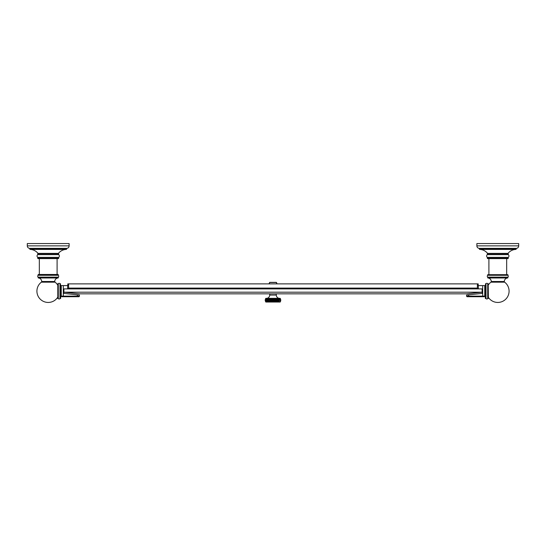 <?xml version="1.0" encoding="UTF-8"?>
<svg xmlns="http://www.w3.org/2000/svg" width="546" height="546" viewBox="0 0 546 546"><rect width="100%" height="100%" fill="white"/><g stroke="black" fill="none" stroke-linecap="round" stroke-linejoin="round"><path stroke-width="0.82" d="M63.896 292.185L63.896 288.902L482.104 288.902L482.104 292.185L466.386 293.837L79.614 293.837L63.896 292.185L482.104 292.185M67.608 288.902L67.806 283.879L477.381 283.879L477.381 288.083L478.194 288.902M77.361 294.84L77.361 296.123L79.409 296.123A0.587 0.587 0 0 1 78.822 296.71A0.587 0.587 0 0 0 79.409 296.123L79.409 295.058L63.725 293.407L63.896 289.366M67.806 285.585L61.261 285.585L61.261 296.123L61.261 285.585M478.392 288.902L478.194 283.879L477.381 283.879M61.261 296.123A0.587 0.587 0 0 0 61.841 296.71A0.587 0.587 0 0 1 61.261 296.123L63.309 296.123L63.309 296.71L61.841 296.71L78.822 296.71L77.361 296.71L77.361 296.123L63.309 296.123L63.309 285.585M63.814 293.414L63.814 289.366M63.732 289.366L63.725 291.516M60.681 296.089L61.261 296.089M60.681 286.206L61.261 286.206M59.985 298.553L60.681 298.348L60.476 283.736L59.985 283.736L59.985 298.553A1.031 1.031 0 0 1 58.292 298.553L57.801 298.553L57.801 283.736L58.292 283.736L58.292 298.553M59.985 283.736A1.031 1.031 0 0 0 58.292 283.736M57.801 298.553L57.801 283.736M57.596 297.427A11.289 11.289 0 0 1 37.51 294.758A11.289 11.289 0 0 1 41.366 282.166A0.826 0.826 -90 0 0 41.687 281.504A3.563 3.563 0 0 0 38.329 277.975L38.124 277.15L58.292 277.15L58.292 277.771L38.124 277.771M38.329 277.975L58.088 277.975A3.563 3.563 0 0 0 54.736 281.504A0.826 0.826 90 0 0 55.057 282.166A11.289 11.289 0 0 1 57.596 284.869M58.292 274.679L38.329 274.474L58.088 274.474L58.292 275.3L38.124 275.3A1.235 1.235 0 0 0 38.124 277.15M58.292 275.3A1.235 1.235 0 0 1 58.292 277.15M38.124 274.679L38.124 275.3M58.668 258.203A0.409 0.409 0 0 1 58.251 258.62L38.165 258.62A0.409 0.409 0 0 1 37.756 258.203L37.756 257.364L58.668 257.364L58.668 258.203L37.756 258.203M69.124 245.864L27.3 245.864L27.3 243.564L69.124 243.564L69.124 245.864A2.512 2.512 0 0 1 66.612 248.369L66.612 249.01A0.409 0.409 0 0 1 66.216 249.426A10.456 10.456 0 0 0 58.422 253.378L58.422 253.392A0.409 0.409 90 0 1 58.668 253.767L58.668 254.648L37.756 254.648A1.645 1.645 0 0 0 37.756 257.364M58.668 254.648A1.645 1.645 0 0 1 58.668 257.364M58.668 253.767L37.756 253.767L37.756 254.648M66.216 249.426L30.207 249.426A10.456 10.456 0 0 1 38.002 253.378L58.422 253.378L38.002 253.392A0.409 0.409 -90 0 0 37.756 253.767M30.207 249.426A0.409 0.409 0 0 1 29.812 249.01L29.812 248.369L66.612 248.369M27.3 245.864A2.512 2.512 0 0 0 29.812 248.369M478.194 285.585L484.739 285.585L484.739 296.123L484.739 285.585M482.691 285.585L482.691 296.71L484.159 296.71L467.178 296.71L468.639 296.71L468.639 296.123L466.591 296.123A0.587 0.587 0 0 0 467.178 296.71A0.587 0.587 0 0 1 466.591 296.123A0.587 0.587 0 0 0 467.178 296.71M484.739 296.123A0.587 0.587 0 0 1 484.159 296.71A0.587 0.587 0 0 0 484.739 296.123L468.639 296.123L468.639 294.84L482.275 293.407L482.104 289.366M466.591 296.123L466.591 295.058L468.639 294.84M482.186 289.366L482.186 293.414M276.501 282.5L277.047 283.879L276.31 282.364L269.69 282.364L268.953 283.879M276.296 295.052A3.283 3.283 0 0 0 279.579 298.334L266.421 298.334A3.283 3.283 -90 0 0 269.704 295.052L276.296 295.052L276.296 293.837M265.486 298.942L265.595 298.737A0.396 0.396 0 0 1 265.998 298.334L280.002 298.334A0.396 0.396 0 0 1 280.405 298.737L280.514 298.942M265.622 298.737L280.378 298.737L280.726 299.795L280.31 298.737L280.63 299.795L280.2 298.737L280.487 299.795L280.043 298.737L280.303 299.795L279.839 298.737L280.071 299.795L279.593 298.737L279.791 299.795L279.313 298.737L279.47 299.795L278.986 298.737L279.115 299.795L278.631 298.737L278.713 299.795L278.235 298.737L278.283 299.795L277.805 298.737L277.818 299.795L277.354 298.737L277.327 299.795L276.87 298.737L276.802 299.795L276.358 298.737L276.256 299.795L275.832 298.737L275.696 299.795L275.286 298.737L275.116 299.795L274.727 298.737L274.515 299.795L274.16 298.737L273.915 299.795L273.58 298.737L273.307 299.795L273 298.737L272.693 299.795L272.42 298.737L272.085 299.795L271.84 298.737L271.485 299.795L271.273 298.737L270.884 299.795L270.714 298.737L270.304 299.795L270.168 298.737L269.744 299.795L269.642 298.737L269.198 299.795L269.13 298.737L268.673 299.795L268.646 298.737L268.182 299.795L268.195 298.737L267.717 299.795L267.765 298.737L267.287 299.795L267.369 298.737L266.885 299.795L267.014 298.737L266.209 299.795L266.407 298.737L265.929 299.795L266.161 298.737L265.697 299.795L265.957 298.737L265.513 299.795L265.8 298.737L265.37 299.795L265.69 298.737L265.274 299.795L265.622 298.737M265.486 301.426L265.274 299.795M265.226 299.795L265.226 300.573M265.274 300.573L265.69 301.624L265.37 299.795M265.37 300.573L265.8 301.624L265.513 299.795M265.513 300.573L265.957 301.624L265.697 299.795M265.697 300.573L266.161 301.624L265.929 299.795M265.929 300.573L266.407 301.624L266.209 299.795M266.209 300.573L266.687 301.624L266.53 299.795M266.53 300.573L267.014 301.624L266.885 299.795M266.885 300.573L267.369 301.624L267.287 299.795M267.287 300.573L267.765 301.624L267.717 299.795M267.717 300.573L268.195 301.624L268.182 299.795M268.646 298.737L268.673 299.795M268.182 300.573L268.646 301.624M269.13 298.737L269.198 299.795M268.673 300.573L269.13 301.624L265.595 301.624A0.396 0.396 0 0 0 265.998 302.034L280.002 302.034A0.396 0.396 0 0 0 280.405 301.624L280.774 299.795M269.642 298.737L269.744 299.795M269.198 300.573L269.642 301.624L269.13 301.624M270.168 298.737L270.168 301.624L270.304 299.795M269.744 300.573L270.168 301.624L269.642 301.624M270.714 298.737L270.714 301.624L270.884 299.795M270.304 300.573L270.714 301.624L270.168 301.624M271.273 298.737L271.273 301.624L271.485 299.795M270.884 300.573L271.273 301.624L270.714 301.624M271.84 298.737L271.84 301.624L272.085 299.795M271.485 300.573L271.84 301.624L271.273 301.624M272.42 298.737L272.42 301.624L272.693 299.795M272.085 300.573L272.42 301.624L271.84 301.624M273 298.737L273 301.624L273.307 299.795M272.693 300.573L273 301.624L272.42 301.624M273.58 298.737L273.58 301.624L273.915 299.795M273.307 300.573L273.58 301.624L273 301.624M274.16 298.737L274.16 301.624L274.515 299.795M273.915 300.573L274.16 301.624L273.58 301.624M274.727 298.737L274.727 301.624L275.116 299.795M274.515 300.573L274.727 301.624L274.16 301.624M275.286 298.737L275.286 301.624L275.696 299.795M275.116 300.573L275.286 301.624L274.727 301.624M275.832 298.737L275.832 301.624L276.256 299.795M275.696 300.573L275.832 301.624L275.286 301.624M276.358 298.737L276.358 301.624L276.802 299.795M276.256 300.573L276.358 301.624L275.832 301.624M276.87 298.737L276.87 301.624L277.327 299.795M276.802 300.573L276.87 301.624L276.358 301.624M277.354 298.737L277.354 301.624L277.818 299.795M277.327 300.573L277.354 301.624M277.818 300.573L277.805 301.624L278.283 299.795M278.283 300.573L278.235 301.624L278.713 299.795M278.713 300.573L278.631 301.624L279.115 299.795M279.115 300.573L279.47 299.795M279.47 300.573L279.791 299.795M279.791 300.573L280.071 299.795M280.071 300.573L280.303 299.795M280.303 300.573L280.487 299.795M280.487 300.573L280.63 299.795M280.63 300.573L280.726 299.795M280.726 300.573L280.378 301.624L276.87 301.624M280.774 300.573L280.405 301.624M477.381 288.083L68.619 288.083L68.619 283.879M68.619 288.083L67.806 288.902M485.319 296.089L484.739 296.089M485.319 286.206L484.739 286.206M486.015 298.553L486.015 283.736L485.524 283.736L485.319 298.348L486.015 298.553A1.031 1.031 0 0 0 487.708 298.553L488.404 298.348L488.199 283.736L488.199 298.553M486.015 283.736A1.031 1.031 0 0 1 487.708 283.736L487.708 298.553M487.708 283.736L488.199 283.736M488.404 297.427A11.289 11.289 0 0 0 508.49 294.758A11.289 11.289 0 0 0 504.634 282.166L490.943 282.166A11.289 11.289 0 0 0 488.404 284.869M504.634 282.166A0.826 0.826 90 0 1 504.313 281.504A3.563 3.563 0 0 1 507.671 277.975L487.912 277.975A3.563 3.563 0 0 1 491.263 281.504A0.826 0.826 -90 0 1 490.943 282.166M487.912 277.975L487.708 277.15L507.876 277.15L507.876 277.771L487.708 277.771M507.876 275.3L507.876 274.679L487.708 274.679L487.708 275.3L507.876 275.3A1.235 1.235 0 0 1 507.876 277.15M487.708 275.3A1.235 1.235 0 0 0 487.708 277.15M507.876 274.679L487.708 274.679M497.788 258.62L488.902 258.62L488.902 274.474M508.244 258.203A0.409 0.409 0 0 1 507.835 258.62L487.749 258.62A0.409 0.409 0 0 1 487.332 258.203L487.332 257.364L508.244 257.364L508.244 258.203L487.332 258.203M508.244 254.648L508.244 253.767L487.332 253.767L487.332 254.648L508.244 254.648A1.645 1.645 0 0 1 508.244 257.364M487.332 254.648A1.645 1.645 0 0 0 487.332 257.364M487.332 253.767A0.409 0.409 -90 0 1 487.578 253.392L507.998 253.378L487.578 253.392A10.456 10.456 0 0 0 479.784 249.426A0.409 0.409 0 0 1 479.388 249.01L479.388 248.369L516.188 248.369L516.188 249.01L479.388 249.01M508.244 253.767A0.409 0.409 90 0 0 507.998 253.392L507.998 253.392A10.456 10.456 0 0 1 515.793 249.426A0.409 0.409 0 0 0 516.188 249.01M479.388 248.369A2.512 2.512 0 0 1 476.876 245.864L476.876 243.564L518.7 243.564L518.7 245.864A2.512 2.512 0 0 1 516.188 248.369M79.409 296.123A0.587 0.587 0 0 1 78.822 296.71M60.476 298.553L60.476 283.736M55.057 282.166L41.366 282.166M54.736 281.504L41.687 281.504M66.612 249.01L29.812 249.01M269.144 283.879L269.69 282.5L276.31 282.5L276.856 283.879M485.524 283.736L485.524 298.553M504.313 281.504L491.263 281.504M515.793 249.426L479.784 249.426M476.876 245.864L518.7 245.864M57.098 258.62L57.098 274.474M39.326 258.62L39.326 274.474M269.704 293.837L269.704 295.052M506.674 258.62L506.674 274.474"/></g></svg>
